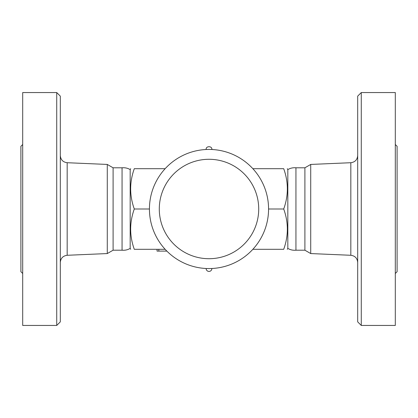 <?xml version="1.0" encoding="UTF-8"?>
<svg xmlns="http://www.w3.org/2000/svg" width="418" height="418" viewBox="0 0 418 418"><rect width="100%" height="100%" fill="white"/><g stroke="black" fill="none" stroke-linecap="round" stroke-linejoin="round"><path stroke-width="0.63" d="M60.312 209L60.312 96.14L56.728 92.556L56.728 325.444L60.312 321.86L60.312 209M56.728 325.444L22.692 325.444L22.692 92.556L56.728 92.556M22.692 273.492L20.9 271.7L20.9 146.3L22.692 144.508M130.693 249.306L130.176 248.412C127.662 249.875 124.956 250.471 122.061 250.204L113.1 250.204L107.28 253.564L107.28 164.436L67.173 162.717C62.982 162.153 60.694 159.765 60.312 155.559M130.176 248.412L130.176 169.588C127.662 168.125 124.956 167.529 122.061 167.796L113.1 167.796L107.28 164.436M122.061 250.204L122.061 167.796M113.1 250.204L113.1 167.796M361.272 209L361.272 92.556L357.688 96.14L357.688 321.86L361.272 325.444L361.272 209M361.272 325.444L395.308 325.444L395.308 92.556L361.272 92.556M395.308 273.492L397.1 271.7L397.1 146.3L395.308 144.508M310.72 164.436L304.9 167.796L304.9 250.204L310.72 253.564L310.72 164.436L350.827 162.717L350.827 255.283C355.018 255.847 357.306 258.235 357.688 262.441M209 268.565C205.295 268.492 205.295 268.492 209 268.565C212.705 268.492 212.705 268.492 209 268.565L208.895 268.565M206.32 268.502L206.137 268.497A2.869 2.869 0 0 0 209 271.434A2.869 2.869 0 0 0 211.863 268.497L211.226 268.523M210.108 268.555L209.58 268.56M207.124 268.534L206.8 268.523M209 149.435C212.705 149.508 212.705 149.508 209 149.435C205.295 149.508 205.295 149.508 209 149.435L209.152 149.435M211.68 149.498L211.863 149.503C212.36 145.804 205.64 145.804 206.137 149.503L206.466 149.487M207.892 149.445L208.42 149.44M210.876 149.466L211.2 149.477M287.824 209L287.824 248.412C290.338 249.875 293.044 250.471 295.939 250.204L295.939 167.796C293.044 167.529 290.338 168.125 287.824 169.588L287.824 209M149.435 209A59.565 59.565 0 0 0 238.782 260.586A59.565 59.565 0 0 0 238.782 157.414A59.565 59.565 0 0 0 149.435 209A59.565 59.565 0 0 0 238.782 260.586A59.565 59.565 0 0 0 238.782 157.414A59.565 59.565 0 0 0 149.435 209L134.293 209C129.444 222.433 129.444 235.872 134.293 249.306C129.444 249.306 129.444 249.306 134.293 249.306C129.444 249.306 129.444 249.306 134.293 249.306L165.147 249.306M166.86 251.098L157.048 251.098L157.048 249.306M165.147 168.694L134.293 168.694C129.444 182.128 129.444 195.567 134.293 209M268.565 209L283.707 209C288.556 195.567 288.556 182.128 283.707 168.694L252.853 168.694M134.293 168.694C129.444 168.694 129.444 168.694 134.293 168.694C129.444 168.694 129.444 168.694 134.293 168.694M283.707 168.694C288.556 168.694 288.556 168.694 283.707 168.694C288.556 168.694 288.556 168.694 283.707 168.694M283.707 209C288.556 222.433 288.556 235.872 283.707 249.306C288.556 249.306 288.556 249.306 283.707 249.306C288.556 249.306 288.556 249.306 283.707 249.306L252.853 249.306M107.28 253.564L67.173 255.283L67.173 162.717M159.289 209A49.711 49.711 0 0 1 233.855 165.946A49.711 49.711 0 0 1 233.855 252.054A49.711 49.711 0 0 1 159.289 209M158.84 249.306L158.84 251.098M67.173 255.283C62.982 255.847 60.694 258.235 60.312 262.441M350.827 162.717C355.018 162.153 357.306 159.765 357.688 155.559M310.72 253.564L350.827 255.283M304.9 167.796L295.939 167.796M304.9 250.204L295.939 250.204M130.693 168.694L130.176 169.588M287.824 169.588L287.307 168.694M287.824 248.412L287.307 249.306"/></g></svg>
